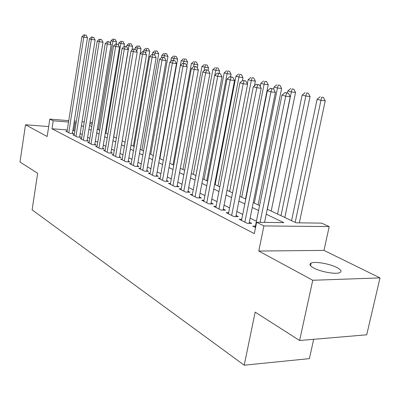 <?xml version="1.0" encoding="UTF-8"?>
<svg xmlns="http://www.w3.org/2000/svg" width="400" height="400" viewBox="0 0 400 400"><rect width="100%" height="100%" fill="white"/><g stroke="black" fill="none" stroke-linecap="round" stroke-linejoin="round"><path stroke-width="0.6" d="M336.815 267.49C329.64 263.725 315.005 261.21 311.13 263.09C308.915 264.185 309.815 265.845 313.83 268.06C320.705 271.835 335.695 274.505 339.695 272.67C342.095 271.515 341.135 269.79 336.815 267.49M267.24 209.2L296.095 222.795L321.605 223.13L329.205 226.585L263.91 225.915L256.615 222.275L283.805 222.635L266.22 214.2M323.99 250.39L258.775 251.045L312.755 280.265L299.615 340.495L366.72 334.805L380 277.905L323.99 250.39L329.205 226.585M313.67 339.305L309.39 358.635L244.21 365.195L32.105 209.86L37.655 173.285L20 162.015L25.49 124.77L47.165 136.505L49.82 119.105L68.74 120.665M312.755 280.265L380 277.905M48.68 126.56L25.49 124.77M255.415 226.15L252.74 226.12L255.55 227.55M241.745 219.28L239.19 219.24L247.25 223.335L251.7 223.39L249.32 222.19M228.645 212.695L226.195 212.645L233.93 216.57L238.33 216.645L236.05 215.495M216.07 206.37L213.725 206.31L221.145 210.08L225.505 210.175L223.315 209.07M203.995 200.295L201.745 200.225L208.875 203.85L213.19 203.965L211.085 202.9M192.39 194.45L190.23 194.38L197.085 197.86L201.35 197.995L199.33 196.97M181.22 188.83L179.15 188.75L185.745 192.1L189.97 192.25L188.02 191.27M170.475 183.415L168.48 183.335L174.835 186.56L179.01 186.725L177.135 185.78M160.12 178.2L158.205 178.115L164.325 181.225L168.455 181.4L166.65 180.49M150.14 173.17L148.295 173.08L154.195 176.08L158.285 176.27L156.54 175.39M140.51 168.32L138.73 168.225L144.425 171.12L148.47 171.32L146.79 170.47M131.215 163.635L129.5 163.54L135 166.33L139.005 166.545L137.38 165.725M122.24 159.105L120.585 159.01L125.9 161.71L129.86 161.93L128.29 161.14M113.565 154.73L111.97 154.635L117.105 157.245L121.02 157.475L119.505 156.71M105.18 150.5L103.635 150.405L108.6 152.925L112.48 153.165L111.01 152.425M97.065 146.405L95.57 146.31L100.375 148.75L104.215 148.995L102.795 148.28M89.205 142.44L87.765 142.345L92.415 144.705L96.215 144.96L94.84 144.265M81.6 138.6L80.2 138.505L84.71 140.79L88.465 141.05L87.135 140.38M74.225 134.88L72.87 134.78L77.24 137L80.96 137.265L79.67 136.615M67.285 129.935L51.98 128.775L254.32 233.615L256.615 222.275M256.405 221.245L250.135 218.125M242.715 214.435L236.835 211.51M229.585 207.9L224.075 205.16M216.985 201.635L211.82 199.065M204.885 195.615L200.04 193.205M193.25 189.83L188.71 187.57M182.065 184.265L177.8 182.14M171.295 178.905L167.295 176.915M160.92 173.745L157.165 171.875M150.915 168.77L147.4 167.02M141.27 163.97L137.97 162.325M131.955 159.335L128.865 157.795M122.965 154.86L120.065 153.42M114.27 150.535L111.555 149.185M105.865 146.355L103.32 145.09M97.735 142.31L95.35 141.125M89.86 138.395L87.635 137.285M82.24 134.6L80.155 133.565M74.85 130.925L72.845 130.355M67.075 131.27L65.765 131.17L70.005 133.325L73.68 133.595L72.43 132.965M258.775 251.045L263.91 225.915M51.98 128.775L53.205 120.795L49.82 119.105M299.615 340.495L255.17 312.125L244.21 365.195M89.54 125.48L91.785 126.54M97.31 129.14L99.71 130.27M105.335 132.92L107.895 134.13M113.62 136.825L116.355 138.115M122.19 140.865L125.11 142.24M131.05 145.04L134.165 146.505M140.22 149.36L143.545 150.925M149.72 153.835L153.26 155.505M159.56 158.47L163.335 160.25M169.76 163.275L173.79 165.175M180.345 168.26L184.64 170.285M191.335 173.44L195.915 175.595M202.755 178.82L207.635 181.12M214.625 184.415L219.83 186.865M226.98 190.235L232.535 192.85M239.845 196.295L245.77 199.085M253.255 202.61L259.58 205.59M92.2 123.965L89.82 123.775M74.305 121.12L76.38 121.29M82.045 121.76L84.27 121.94M90.035 122.415L92.42 122.615M76.1 123.055L74.085 122.495M68.525 122.04L53.205 120.795M258.575 210.535L252.27 207.515M244.805 203.935L238.895 201.1M231.6 197.605L226.06 194.95M218.935 191.53L213.74 189.04M206.765 185.7L201.895 183.365M195.075 180.095L190.505 177.905M183.825 174.7L179.54 172.645M173 169.51L168.98 167.585M162.575 164.51L158.805 162.705M152.52 159.69L148.985 157.995M142.825 155.045L139.51 153.455M133.47 150.56L130.36 149.065M124.43 146.225L121.515 144.83M115.7 142.04L112.97 140.73M107.255 137.99L104.7 136.765M99.085 134.075L96.69 132.925M91.175 130.28L88.94 129.21M83.52 126.61L81.43 125.61M73.86 130.435L75.105 122.575M72.345 133.495L87.485 37.715L83.775 37.19L68.76 132.695M84.67 35.015L86.155 35.23L83.925 34.805L84.67 35.015L83.775 37.19L81.915 36.645L66.995 131.795M87.485 37.715L86.155 35.23M83.925 34.805L81.915 36.645M116.125 43.99L116.48 41.835L110.99 40.78L110.545 43.51M98.46 129.685L112.92 41.33L113.755 39.195L115.18 39.4L113.755 39.195M110.99 40.78L112.98 38.98M115.18 39.4L116.48 41.835M79.58 137.165L95.115 39.94L91.365 39.41L75.96 136.35M92.265 37.2L93.765 37.41L91.495 36.975L92.265 37.2L91.365 39.41L89.445 38.845L74.14 135.425M95.115 39.94L93.765 37.41M91.495 36.975L89.445 38.845M87.04 140.955L102.99 42.23L99.205 41.7L83.385 140.12M100.105 39.45L101.62 39.665L99.31 39.22L100.105 39.45L99.205 41.7L97.22 41.12L81.505 139.165M102.99 42.23L101.62 39.665M99.31 39.22L97.22 41.12M94.74 144.86L111.125 44.6L107.3 44.065L91.05 144.015M108.2 41.775L109.73 41.99L107.38 41.54L108.2 41.775L107.3 44.065L105.25 43.465L89.11 143.03M111.125 44.6L109.73 41.99M107.38 41.54L105.25 43.465M102.69 148.895L119.53 47.045L115.66 46.51L98.965 148.03M116.565 44.175L118.11 44.39L115.715 43.93L116.565 44.175L115.66 46.51L113.545 45.89L96.965 147.015M119.53 47.045L118.11 44.39M115.715 43.93L113.545 45.89M123.96 46.745L124.4 44.075L118.815 43L118.475 45.07M105.975 133.225L120.81 43.565L121.645 41.395L123.08 41.6L121.645 41.395M118.815 43L120.845 41.175M123.08 41.6L124.4 44.075M131.94 50.135L132.575 46.385L126.885 45.29L126.63 46.835M113.72 136.875L128.945 45.875L129.78 43.665L131.23 43.87L129.78 43.665M126.885 45.29L128.955 43.435M131.23 43.87L132.575 46.385M128.17 161.835L146.505 54.895L140.165 53.67L141.005 48.765L135.215 47.655L134.95 49.22M136.8 51.435L137.34 48.255L138.18 46.01L139.645 46.215L138.18 46.01M135.215 47.655L137.325 45.77M139.645 46.215L141.005 48.765M133.385 146.14L149.71 51.225L143.815 50.09L143.53 51.76M145.59 53.18L146.85 48.425L148.325 48.635L146.85 48.425M143.815 50.09L145.97 48.18M148.325 48.635L149.71 51.225M110.905 153.065L128.215 49.57L124.31 49.035L107.145 152.185M125.215 46.66L126.775 46.875L124.335 46.405L125.215 46.66L124.31 49.035L122.12 48.395L105.075 151.135M128.215 49.57L126.775 46.875M124.335 46.405L122.12 48.395M141.93 150.165L158.705 53.77L152.7 52.61L152.39 54.41M154.675 54.955L155.805 50.925L157.3 51.135L155.805 50.925M152.7 52.61L154.895 50.67M157.3 51.135L158.705 53.77M119.39 157.38L137.205 52.19L133.255 51.65L115.595 156.475M134.16 49.225L135.74 49.445L133.25 48.965L134.16 49.225L133.255 51.65L130.99 50.985L113.455 155.39M137.205 52.19L135.74 49.445M133.25 48.965L130.99 50.985M150.75 154.32L168 56.395L161.885 55.215L161.465 57.62M163.94 57.53L165.065 53.505L166.57 53.715L165.065 53.505M161.885 55.215L164.125 53.245M166.57 53.715L168 56.395M143.42 51.885L145.015 52.105L142.48 51.615L143.42 51.885L142.515 54.355L124.34 160.915M122.125 159.795L140.165 53.67L142.48 51.615M146.505 54.895L145.015 52.105M159.87 158.615L177.615 59.11L171.38 57.91L170.76 61.415M173.495 60.325L174.64 56.18L176.16 56.385L174.64 56.18M171.38 57.91L173.665 55.905M176.16 56.385L177.615 59.11M137.255 166.45L156.135 57.7L152.1 57.155L133.385 165.51M153.01 54.64L154.62 54.86L152.035 54.36L153.01 54.64L152.1 57.155L149.675 56.445L131.095 164.35M156.135 57.7L154.62 54.86M152.035 54.36L149.675 56.445M186.825 66.02L187.56 61.925L181.205 60.695L180.365 65.375M183.38 63.28L184.55 58.94L186.085 59.15L184.55 58.94M181.205 60.695L183.54 58.66M186.085 59.15L187.56 61.925M146.66 171.23L166.12 60.605L162.04 60.06L142.755 170.27M162.945 57.495L164.575 57.715L161.935 57.205L162.945 57.495L162.04 60.06L159.52 59.325L140.38 169.065M166.12 60.605L164.575 57.715M161.935 57.205L159.52 59.325M197.29 67.975L197.865 64.835L191.38 63.58L173.005 164.805M193.54 66.715L194.81 61.805L196.36 62.015L194.81 61.805M191.38 63.58L193.765 61.515M196.36 62.015L197.865 64.835M156.4 176.18L176.47 63.615L172.345 63.07L152.46 175.2M173.25 60.45L174.9 60.675L172.205 60.15L173.25 60.45L172.345 63.07L169.735 62.31L150 173.95M176.47 63.615L174.9 60.675M172.205 60.15L169.735 62.31M208.1 70.19L208.535 67.85L201.915 66.57L182.985 169.505M203.945 70.95L205.44 64.77L207.005 64.98L205.44 64.77M201.915 66.57L204.36 64.465M207.005 64.98L208.535 67.85M166.5 181.315L187.205 66.74L183.045 66.195L162.525 180.31M183.945 63.52L185.61 63.745L182.86 63.21L183.945 63.52L183.045 66.195L180.33 65.405L159.975 179.015M187.205 66.74L185.61 63.745M182.86 63.21L180.33 65.405M219.15 73.36L219.595 70.975L212.84 69.665L193.32 174.375M214.715 75.375L216.46 67.84L218.04 68.05L216.46 67.84M212.84 69.665L215.34 67.53M218.04 68.05L219.595 70.975M176.975 186.645L198.36 69.985L194.15 69.44L172.965 185.61M195.05 66.71L196.73 66.93L193.92 66.385L195.05 66.71L194.15 69.44L191.335 68.62L170.32 184.265M198.36 69.985L196.73 66.93M193.92 66.385L191.335 68.62M230.585 76.79L231.075 74.22L227.075 73.7L224.175 72.88L204.035 179.425M206.775 180.715L227.075 73.7L227.89 71.03L229.49 71.24L227.89 71.03M224.175 72.88L226.73 70.705M229.49 71.24L231.075 74.22M242.38 80.725L242.985 77.585L238.95 77.07L235.94 76.215L215.145 184.66M217.99 186L238.95 77.07L239.76 74.34L241.375 74.55L239.76 74.34M235.94 76.215L238.555 74.005M241.375 74.55L242.985 77.585M254.435 85.81L255.36 81.085L251.285 80.57L248.155 79.68L247.345 83.855M229.63 191.48L251.285 80.57L252.09 77.78L253.72 77.99L252.09 77.78M248.155 79.68L250.835 77.43M253.72 77.99L255.36 81.085M187.85 192.175L209.945 73.36L205.69 72.815L183.805 191.115M206.59 70.025L208.29 70.245L205.415 69.685L206.59 70.025L205.69 72.815L202.765 71.96L181.06 189.72M209.945 73.36L208.29 70.245M205.415 69.685L202.765 71.96M199.15 197.925L221.995 76.865L217.695 76.325L195.07 196.835M218.585 73.47L220.305 73.69L217.365 73.12L218.585 73.47L217.695 76.325L214.65 75.435L192.215 195.385M221.995 76.865L220.305 73.69M217.365 73.12L214.65 75.435M210.89 203.9L234.53 80.515L230.19 79.975L206.78 202.785M231.075 77.055L232.81 77.275L229.805 76.69L231.075 77.055L230.19 79.975L227.02 79.045L203.81 201.275M234.53 80.515L232.81 77.275M229.805 76.69L227.02 79.045M245.48 198.95L268.23 84.72L264.115 84.205L260.86 83.285L260.235 86.45M241.725 197.18L264.115 84.205L264.91 81.355L266.555 81.565L264.91 81.355M260.86 83.285L263.605 80.995M266.555 81.565L268.23 84.72M223.11 210.125L247.59 84.315L243.205 83.775L218.965 208.97M244.08 80.79L245.835 81.01L242.755 80.41L244.08 80.79L243.205 83.775L239.9 82.81L215.87 207.4M247.59 84.315L245.835 81.01M242.755 80.41L239.9 82.81M258.08 204.885L281.615 88.5L277.46 87.99L274.075 87.03L273.66 89.11M254.295 203.1L277.46 87.99L278.25 85.075L279.91 85.285L278.25 85.075M274.075 87.03L276.89 84.7M279.91 85.285L281.615 88.5M235.83 216.6L261.205 88.28L256.775 87.74L231.655 215.415M257.64 84.68L259.415 84.9L256.26 84.285L257.64 84.68L256.775 87.74L253.325 86.735L228.43 213.78M261.205 88.28L259.415 84.9M256.26 84.285L253.325 86.735M271.185 211.06L295.55 92.44L291.36 91.935L287.835 90.935L287.425 92.935M267.37 209.26L291.36 91.935L292.14 88.95L293.815 89.16L292.14 88.95M287.835 90.935L290.725 88.555M293.815 89.16L295.55 92.44M249.085 223.355L275.405 92.41L270.93 91.88L244.88 222.13M271.79 88.745L273.58 88.965L270.345 88.33L271.79 88.745L270.93 91.88L267.335 90.83L241.52 220.425M275.405 92.41L273.58 88.965M270.345 88.33L267.335 90.83M284.825 217.485L310.075 96.545L305.85 96.04L302.17 95L277.53 214.05M280.985 215.675L305.85 96.04L306.615 92.99L308.305 93.195L306.615 92.99M302.17 95L305.14 92.575M308.305 93.195L310.075 96.545M264.55 222.38L290.24 96.73L285.72 96.2L260.06 222.32M286.565 92.985L288.37 93.205L285.06 92.555L286.565 92.985L285.72 96.2L281.96 95.1L255.17 227.355M290.24 96.73L288.37 93.205M285.06 92.555L281.96 95.1M299.32 222.835L325.225 100.825L320.96 100.325L317.125 99.24L291.57 220.66M295.17 222.36L320.96 100.325L321.71 97.2L323.415 97.405L321.71 97.2M317.125 99.24L320.17 96.77M323.415 97.405L325.225 100.825M311.13 263.09L310.55 265.75"/></g></svg>
